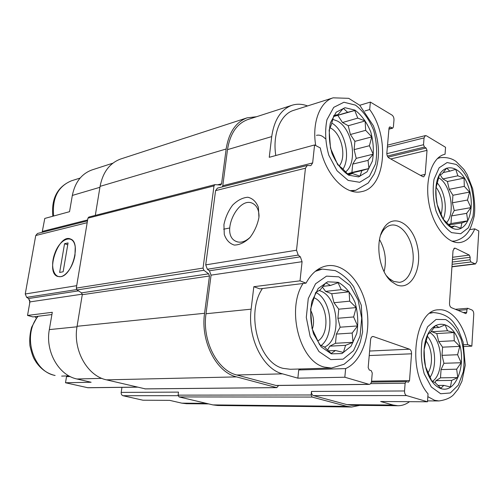 <?xml version="1.0" encoding="UTF-8"?>
<svg xmlns="http://www.w3.org/2000/svg" width="504" height="504" viewBox="0 0 504 504"><rect width="100%" height="100%" fill="white"/><g stroke="black" fill="none" stroke-linecap="round" stroke-linejoin="round"><path stroke-width="0.76" d="M348.655 175.19L358.634 176.885L367.07 171.788L372.393 161.078C374.044 151.767 373.495 142.027 370.742 131.853C366.786 122.302 361.526 115.057 354.961 110.124L345.007 107.705L336.206 112.184L330.397 122.856C328.507 132.514 329.043 142.695 331.997 153.399C336.281 163.315 341.832 170.579 348.655 175.19M352.435 173.534L348.522 174.894L342.109 168.223L337.686 164.701L330.517 148.22L329.125 130.082L331.355 124.652L333.881 115.46L337.951 114.597L343.331 108.379L347.64 112.291L354.766 110.502L357.752 118.119L365.123 120.966L365.665 130.334L371.807 136.88L369.401 145.725L373.187 154.18L368.052 160.385L368.909 168.525L361.904 170.585L359.944 176.179L352.435 173.534L348.144 174.529M331.336 353.852L341.995 353.556L351.017 346.267L356.731 333.598C358.514 323.215 357.953 312.833 355.049 302.45C350.853 292.994 345.259 286.285 338.266 282.341L327.638 281.805L318.207 288.477L311.957 301.209C309.903 312.033 310.445 322.919 313.576 333.856L321.149 346.865L331.336 353.852M335.456 350.513L331.197 353.487L324.431 346.966L319.637 344.786L312.014 328.507L310.577 309.21L315.718 292.433L320.141 289.97L325.849 282.813L330.511 285.472L338.064 282.719L341.296 289.649L349.089 291.835L349.7 301.165L356.177 307.579L353.644 316.959L357.601 325.93L352.17 333.043L352.995 342.292L345.574 345.328L343.407 352.447L335.456 350.513L328.337 350.853M441.025 388.622C456.296 393.756 466.912 363.85 458.678 341.334C451.086 318.112 429.61 318.358 424.891 343.451C423.228 352.561 423.795 361.601 426.586 370.572C429.981 380.375 434.794 386.392 441.025 388.622M443.81 385.377L440.874 388.288L435.135 382.586L431.72 380.923L425.534 366.698L424.488 358.06L424.122 349.574L427.864 334.417L430.92 331.909L435.626 325.42L438.959 327.468L445.177 324.834L447.476 330.769L453.972 332.546L454.249 340.742L459.774 346.368L457.588 354.734L461.166 362.741L456.662 369.186L457.789 377.553L451.666 380.407L450.412 386.952L443.81 385.377L437.875 385.44M451.912 227.921C466.635 235.733 476.601 208.814 468.21 186.178C460.435 162.924 439.702 160.971 436.231 184.76C434.782 196.264 436.697 207.106 441.983 217.293C444.881 222.434 448.195 225.981 451.912 227.921M454.501 226.044L451.767 227.644L443.098 219.07L437.226 204.662L436.18 196.988L435.859 188.452L439.368 175.033L442.21 173.817L446.683 168.084L449.801 171.158L455.723 169.306L457.871 175.808L464.064 178.126L464.304 186.367L469.583 192.1L467.491 200.044L470.938 207.635L466.641 213.349L467.762 220.815L461.929 222.875L460.788 228.192L454.501 226.044L450.746 226.643M99.924 187.299L72.33 195.439L69.539 211.693L44.78 218.434L42.153 232.3M72.33 195.439C75.014 182.246 81.585 173.741 92.043 169.911L112.865 163.183M307.547 105.947C302.161 103.906 296.951 103.692 291.898 105.298C280.917 109.406 274.189 119.839 271.719 136.597L269.249 157.305L314.578 144.957L320.298 147.956C325.71 175.31 345.939 195.76 361.696 191.602C385.629 187.595 389.97 136.956 369.684 109.557L370.377 102.085L391.98 115.07C393.359 116.122 394.027 117.753 393.983 119.958L393.385 126.977L392.673 128.161L390.335 127.033L389.245 127.329M364.959 110.943L369.684 109.557M359.755 105.279L370.377 102.085M444.673 154.331L444.805 154.3C432.306 156.946 424.607 179.43 428.873 202.986C432.974 226.579 447.804 244.604 460.341 242.474C466.546 241.366 471.366 236.83 474.787 228.86L478.8 230.964L476.96 261.418L475.474 263.97L470.906 261.967L470.03 259.799L470.188 257.254L452.428 259.541M390.335 127.033L389.724 126.932L389.012 128.117L386.845 153.046C386.801 155.301 387.481 156.933 388.886 157.935L422.761 176.646L423.744 176.816L425.193 174.384L427.02 150.356L426.082 148.018L424.469 147.073L423.517 144.73L424.047 137.913L425.382 135.601L426.453 135.803L445.549 147.288L445.057 154.243M469.665 229.654L474.787 228.86M101.871 378.365L76.955 378.989L91.117 382.252L65.507 382.763L66.515 376.652L70.195 376.545M76.955 378.989C58.798 375.411 45.121 351.49 49.323 329.603L52.29 312.297L27.525 315.441L29.938 301.902L28.533 298.532L26.662 297.366L25.25 293.983L35.746 235.519L37.485 233.478L87.475 220.878M208.725 403.918L186.474 403.704L181.787 403.15L169.678 400.359L142.972 400.214L123.001 395.716C121.678 395.237 121.073 394.134 121.193 392.402L121.955 387.349M51.906 314.553L32.899 316.903L27.525 315.441M251.143 309.173C247.243 337.661 262.962 369.149 282.587 373.855L297.864 378.164L298.721 369.955L345.631 368.6C362.13 361.355 371.246 334.076 366.679 308.58C362.294 283.04 344.868 263.22 327.455 265.728C318.742 267.12 311.604 272.916 306.041 283.128L300.019 280.841L253.821 286.707L251.143 309.173L206.01 313.74L211.069 275.14L209.437 270.787L207.358 269.237L205.727 264.865L215.58 190.632L217.419 188.118L307.276 165.463L310.848 165.64L312.65 162.931L314.578 144.957M297.864 378.164L344.831 377.231L345.631 368.6M253.821 286.707L259.799 288.849L306.041 283.128M463.768 344.749L467.662 344.56C463.674 324.028 451.13 308.505 438.65 309.803C415.076 309.21 406.671 369.753 428.041 393.844L427.48 401.776L406.577 395.571C405.172 394.909 404.491 393.378 404.529 390.972L405.128 383.197L406.218 381.591L408.429 382.202L409.513 380.602L411.548 353.802L369.224 355.559M409.519 401.675C405.915 404.384 402.053 405.733 397.933 405.733L393.139 405.04L380.652 401.518L427.48 401.776M464.134 346.5L471.832 346.147L467.662 344.56M137.542 387.16L87.917 387.752L65.507 382.763M66.515 376.652L68.481 375.896M397.933 405.733L351.805 405.292L346.991 404.624L313.475 395.615C312.071 395.016 311.403 393.624 311.478 391.438L311.119 394.979L178.088 395.142L178.498 392.112L121.193 392.402M359.761 405.367L351.754 407.018L346.834 406.337L312.121 397.07L311.119 394.979M74.989 255.358L75.222 246.922C73.452 233.289 59.913 238.241 54.678 253.764C49.027 269.104 55.988 282.731 65.665 273.974C70.34 269.52 73.452 263.321 74.989 255.358M471.832 346.147L473.76 314.307C473.766 312.159 473.18 310.729 471.996 310.01L467.744 308.284L466.918 309.645L466.761 312.26L465.929 313.639L451.345 307.635C450.097 306.898 449.48 305.424 449.499 303.213L453.02 250.683L454.558 248.1L455.295 248.233L469.312 255.081L470.188 257.254M411.548 353.802C411.585 351.452 410.918 349.915 409.531 349.196L373.458 336.571L372.185 336.647M373.458 336.571L372.809 336.477C371.587 336.678 370.856 337.737 370.604 339.652L368.172 367.592L369.268 370.005L371.171 370.598L372.261 372.998L371.574 381.037C371.297 383.097 370.503 384.212 369.18 384.382L344.831 377.231M278.221 385.472L278.151 386.114L276.683 387.608L236.559 376.891C216.355 372.317 200.365 341.365 204.574 313.286L209.469 276.009L82.272 294.701L77.081 326.283C72.696 350.015 87.305 375.997 106.495 379.852L145.278 388.868M351.754 407.018L217.741 405.493L212.896 404.901L179.033 396.925L178.088 395.142M256.567 116.726L247.149 117.823C235.809 122.062 228.803 132.451 226.151 149.001L221.584 183.796L220.676 185.037L214.918 184.647L214.005 185.9L203.049 268.084L203.868 270.276L208.656 273.829L209.469 276.009M208.656 273.829L81.528 292.868L82.272 294.701M81.528 292.868L77.049 289.939L76.306 288.099L87.929 218.156L88.824 217.06L214.918 184.647M95.306 215.397L100.075 186.367C102.854 172.16 109.733 163.038 120.708 158.993L247.149 117.823M369.18 384.382L276.116 385.497L236.792 374.995C217.331 370.547 201.978 340.761 206.01 313.74M312.65 162.931L222.781 185.699L222.453 186.852M222.781 185.699L227.499 149.644C230.057 133.667 236.817 123.638 247.779 119.561L291.898 105.298M300.019 280.841L302.072 261.696L211.069 275.14M307.276 165.463L305.449 168.204L296.516 250.217L298.229 255.087L300.365 256.838L302.072 261.696M258.943 217.432L258.394 207.358C256.215 201.764 252.693 198.393 247.842 197.24C242.6 197.644 237.529 200.271 232.627 205.115C228.287 210.943 225.389 217.457 223.927 224.652L224.286 234.442C226.233 240.049 229.566 243.589 234.284 245.07C239.507 244.988 244.686 242.531 249.827 237.699C254.413 231.714 257.45 224.954 258.943 217.432M396.591 284.842C411.119 291.117 422.642 268.676 417.375 246.311C412.669 223.719 393.517 212.537 383.809 228.117C374.541 241.441 378.857 271.473 391.495 281.597L396.591 284.842M259.05 216.367C258.955 210.508 257.179 206.394 253.714 204.032C239.129 193.876 219.851 233.339 235.437 241.095C240.03 243.382 244.988 242.059 250.318 237.145M298.721 369.955L300.825 368.959M262.433 288.521C245.429 313.167 258.653 363.107 283.185 368.367L290.298 369.274L331.474 368.046L344.081 364.26L351.534 357.96C355.377 353.424 358.325 348.012 360.385 341.731L362.615 331.909L361.311 305.285L353.644 286.7C348.598 279.544 342.455 274.176 335.21 270.598L322.308 269.086L315.239 271.36M350.11 190.657L355.748 190.31L368.21 183.047L374.062 174.233C377.074 167.385 378.548 159.648 378.491 151.036C378.227 142.349 376.501 133.9 373.325 125.698L359.743 105.267L348.699 98.337L333.157 97.826L293.637 110.357C280.552 114.175 272.355 134.127 275.795 155.522M428.072 372.746C433.377 364.751 432.306 348.415 426.031 341.006M430.006 377.357C437.163 367.202 435.708 345.53 427.31 336.225M429.918 332.653C442.833 340.099 444.641 373.54 432.438 381.32M312.316 329.181C314.408 322.648 313.841 316.336 310.609 310.25M317.854 340.994C330.404 333.724 327.72 303.093 314.124 297.814M321.149 345.53C335.191 334.858 331.594 299.786 315.756 292.408M319.089 290.518L320.097 290.858C338.669 296.636 342.134 339.148 324.576 347.117M441.013 214.742C443.646 204.737 442.008 195.565 436.086 187.223M443.199 219.171C447.628 209.047 444.711 191.299 437.239 182.965M438.524 177.799L438.682 177.887C450.431 183.708 455.622 212.367 446.79 222.415M325.282 138.701C322.428 135.715 319.492 134.6 316.474 135.349M339.211 166.037C347.042 156.46 341.29 132.47 329.962 127.783M342.966 169.199C351.067 156.731 344.641 130.076 331.726 123.045M332.709 119.316L337.334 121.029C352.655 128.709 358.111 162.685 345.536 171.952M384.098 271.7C386.757 260.404 385.232 249.694 379.531 239.583M386.423 275.707L389.195 278.592L393.681 281.452L399.433 282.341C408.895 281.308 415.031 266.503 412.757 251.187C410.628 235.847 400.573 223.404 391.211 225.118C387.778 225.754 384.854 227.928 382.448 231.632L380.646 235.091M443.092 172.582L449.801 171.158M440.162 174.667L442.802 178.92L457.871 175.808M442.802 178.92L447.407 181.509L464.064 178.126M447.407 181.509L449.24 189.315L464.304 186.367M449.24 189.315L452.92 195.256L469.583 192.1M452.92 195.256L452.409 202.791L467.491 200.044M452.409 202.791L454.23 210.552L470.938 207.635M454.23 210.552L451.515 215.92L466.641 213.349M451.515 215.92L450.992 223.549L467.762 220.815M450.992 223.549L448.686 224.519M449.096 224.954L461.929 222.875M433.78 327.808L438.959 327.468M431.474 331.065L431.928 331.733L447.476 330.769M431.928 331.733L436.785 333.572L453.972 332.546M436.785 333.572L438.707 341.554L454.249 340.742M438.707 341.554L442.575 347.168L459.774 346.368M442.575 347.168L442.021 355.339L457.588 354.734M442.021 355.339L443.929 363.277L461.166 362.741M443.929 363.277L441.05 369.583L456.662 369.186M441.05 369.583L440.49 377.849L457.789 377.553M440.49 377.849L436.004 380.633L451.666 380.407M436.004 380.633L435.116 382.58M322.894 286.367L330.511 285.472M322.365 287.034L325.603 291.406L341.296 289.649M325.603 291.406L331.72 293.731L349.089 291.835M331.72 293.731L333.982 302.721L349.7 301.165M333.982 302.721L338.77 309.179L356.177 307.579M338.77 309.179L337.894 318.257L353.644 316.959M337.894 318.257L340.143 327.197L357.601 325.93M340.143 327.197L336.376 334.076L352.17 333.043M336.376 334.076L335.488 343.274L352.995 342.292M335.488 343.274L329.748 346.172L345.574 345.328M329.748 346.172L327.575 350.129M333.761 115.844L337.951 114.597M333.56 116.474L347.64 112.291M333.541 116.55L354.766 110.502M337.894 115.504L342.506 122.51L357.752 118.119M342.506 122.51L348.245 125.742L365.123 120.966M348.245 125.742L350.393 134.505L365.665 130.334M350.393 134.505L354.898 141.353L371.807 136.88M354.898 141.353L354.104 149.644L369.401 145.725M354.104 149.644L356.234 158.363L373.187 154.18M356.234 158.363L352.712 164.096L368.052 160.385M352.712 164.096L351.905 172.488L368.909 168.525M351.905 172.488L347.458 173.867M347.521 173.93L361.904 170.585M29.736 300.012L29.623 303.666M34.852 316.657L36.263 318.068M60.6 276.696C72.311 275.638 81.163 242.531 70.711 239.098C58.924 232.936 45.032 272.299 57.532 276.419L60.6 276.696M68.059 242.915L64.556 243.716L59.636 272.431L63.139 271.782L68.059 242.915M67.738 244.787L64.556 243.716M137.308 387.104L87.457 387.708M76.999 326.8L49.323 329.603M82.284 294.166L29.938 301.902M87.633 219.946L42.475 231.386M206.388 403.37L181.787 403.15M178.088 395.684L123.001 395.716M78.473 290.871L28.533 298.532M76.665 289.579L26.662 297.366M76.709 285.68L25.25 293.983M87.179 222.686L35.746 235.519M392.074 128.06L388.949 128.898M425.193 174.384L420.494 175.392M427.02 150.356L390.751 158.968M426.082 148.018L388.004 157.16M424.469 147.073L387.343 156.032M423.517 144.73L386.826 153.676M424.047 137.913L387.362 147.092M474.812 263.85L451.949 266.641M470.906 261.967L452.107 264.304M470.03 259.799L452.258 262.042M469.312 255.081L452.579 257.273M455.295 248.233L453.896 248.428M466.761 312.26L463.138 312.543M466.918 309.645L457.916 310.369M404.529 390.972L311.478 391.438M405.128 383.197L370.61 383.632M409.513 380.602L371.555 381.181M409.531 349.196L369.615 351.036M276.683 387.608L144.812 388.874M236.559 376.891L106.495 379.852M204.574 313.286L77.081 326.283M203.868 270.276L77.049 289.939M203.049 268.084L76.306 288.099M214.005 185.9L87.929 218.156M221.584 183.796L217.571 184.823M226.151 149.001L100.075 186.367M346.834 406.337L212.896 404.901M312.121 397.07L179.033 396.925M282.587 373.855L236.792 374.995M368.682 384.313L275.619 385.434M300.365 256.838L209.437 270.787M298.229 255.087L207.358 269.237M296.516 250.217L205.727 264.865M305.449 168.204L215.58 190.632M271.719 136.597L227.499 149.644M393.139 405.04L346.991 404.624M406.577 395.571L313.475 395.615M38.109 316.26C22.088 334.952 32.785 371.618 55.125 375.467L54.684 375.411C47.244 373.54 41.126 369.218 36.319 362.452L34.499 359.516C33.05 357.216 31.519 352.592 29.906 345.637C29.396 339.161 29.975 333.018 31.639 327.216L37.573 316.323M427.846 396.654L434.561 400.277L438.984 400.945C448.9 399.552 452.523 395.747 453.487 394.802L458.067 389.151L461.922 381.276L465.255 365.255L463.1 342.008L458.13 329.282L453.802 322.743C449.228 316.638 442.411 313.242 433.364 312.562L429.925 313.267M440.672 393.75L450.324 392.969L458.363 385.043L463.302 371.706C464.738 360.908 464.045 350.211 461.236 339.614C457.279 330.019 452.101 323.335 445.7 319.555L436.067 319.448L427.644 326.743L422.195 340.175C420.525 351.452 421.205 362.678 424.236 373.855L431.323 386.978L440.672 393.75M303.036 283.5C286.108 309.198 299.716 361.57 324.349 367.088L331.474 368.046M330.775 359.585L343.117 359.163L353.524 350.683L360.083 336.023L361.696 318.068L358.136 300.113L350.028 285.44L338.801 276.835L326.504 276.142L315.554 283.802L308.265 298.544L306.293 317.432L310.136 336.458L318.95 351.546L330.775 359.585M52.807 216.248C51.194 198.582 57.38 186.776 71.379 180.829C57.992 186.411 52.088 198.135 53.651 216.021M451.83 241.177L454.602 241.057C460.675 239.532 465.331 236.332 468.562 231.456C470.415 228.816 472.279 223.776 474.157 216.329C475.266 209.626 474.768 200.428 472.683 188.735L467.145 174.573L463.894 169.407L456.101 161.482C451.691 158.25 446.292 156.996 439.904 157.72L437.359 158.59M451.59 232.634L460.719 233.73L468.317 227.852L472.979 216.342C474.321 206.539 473.647 196.428 470.969 186.014C467.202 176.331 462.281 169.13 456.214 164.424L447.098 162.546L439.148 167.782L434.026 179.285C432.47 189.479 433.131 200.056 436.017 211.031C440.099 221.08 445.29 228.287 451.59 232.634M333.157 97.826C319.92 101.65 311.825 122.9 315.731 145.561M348.144 180.407L359.699 182.297L369.426 176.343L375.549 163.951C377.439 153.21 376.797 141.97 373.634 130.24C369.086 119.221 363.019 110.848 355.446 105.109L343.936 102.243L333.717 107.371L326.945 119.713C324.74 130.92 325.351 142.745 328.791 155.182L337.063 170.774L348.144 180.407M426.623 369.602L426.586 370.572M425.105 344.742L424.891 343.451M441.788 216.424L441.983 217.293M436.382 185.919L436.231 184.76M392.673 128.161L388.924 129.163M467.744 308.284L455.332 309.292M406.218 381.591L371.385 382.089M276.929 387.639L145.051 388.899M425.382 135.601L387.532 145.146M475.474 263.97L451.937 266.837M237.623 241.958L235.437 241.095M223.663 229.2L229.692 227.991M61.645 376.104L68.941 375.883M427.543 400.894L438.984 400.945M430.599 312.782L433.364 312.562M317.356 269.76L322.308 269.086M71.379 180.829L80.13 178.057M452.327 241.384L454.602 241.057M437.756 158.206L439.904 157.72M351.704 191.173L355.748 190.31M389.195 278.592L391.495 281.597M382.448 231.632L383.809 228.117"/></g></svg>
